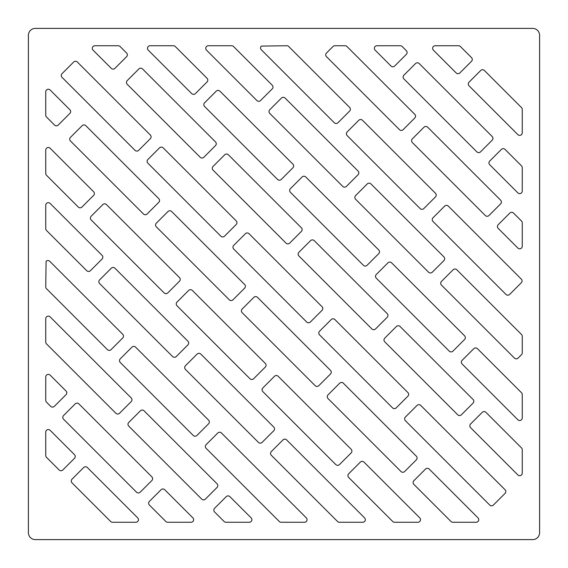 <?xml version="1.0" encoding="UTF-8"?>
<svg xmlns="http://www.w3.org/2000/svg" width="568" height="568" viewBox="0 0 568 568"><rect width="100%" height="100%" fill="white"/><g stroke="black" fill="none" stroke-linecap="round" stroke-linejoin="round"><path stroke-width="0.85" d="M35.337 28.4A6.937 6.937 0 0 0 28.4 35.337L28.4 532.663A6.937 6.937 0 0 0 35.337 539.6L532.663 539.6A6.937 6.937 0 0 0 539.6 532.663L539.6 35.337A6.937 6.937 0 0 0 532.663 28.4L35.337 28.4A6.937 6.937 0 0 0 28.4 35.337L28.4 532.663A6.937 6.937 0 0 0 35.337 539.6L532.663 539.6A6.937 6.937 0 0 0 539.6 532.663L539.6 35.337A6.937 6.937 0 0 0 532.663 28.4L35.337 28.4L532.663 28.4M492.179 136.526A2.599 2.599 0 0 1 492.179 140.211L480.528 151.862A2.599 2.599 0 0 1 476.85 151.862L403.876 78.888A2.599 2.599 0 0 1 403.876 75.21L415.527 63.559A2.599 2.599 0 0 1 419.205 63.559L492.179 136.526L419.205 63.559A2.599 2.599 0 0 0 415.527 63.559L403.876 75.21A2.599 2.599 0 0 0 403.876 78.888L476.85 151.862A2.599 2.599 0 0 0 480.528 151.862L492.179 140.211A2.599 2.599 0 0 0 492.179 136.526M500.635 200.177A2.599 2.599 0 0 1 500.635 203.855L488.991 215.506A2.599 2.599 0 0 1 485.306 215.506L412.34 142.54A2.599 2.599 0 0 1 412.34 138.862L423.991 127.211A2.599 2.599 0 0 1 427.668 127.211L500.635 200.177L427.668 127.211A2.599 2.599 0 0 0 423.991 127.211L412.34 138.862A2.599 2.599 0 0 0 412.34 142.54L485.306 215.506A2.599 2.599 0 0 0 488.991 215.506L500.635 203.855A2.599 2.599 0 0 0 500.635 200.177M521.303 279.094A2.599 2.599 0 0 1 521.303 282.772L509.652 294.423A2.599 2.599 0 0 1 505.974 294.423L433.001 221.456A2.599 2.599 0 0 1 433.001 217.778L444.652 206.127A2.599 2.599 0 0 1 448.337 206.127L521.303 279.094L448.337 206.127A2.599 2.599 0 0 0 444.652 206.127L433.001 217.778A2.599 2.599 0 0 0 433.001 221.456L505.974 294.423A2.599 2.599 0 0 0 509.652 294.423L521.303 282.772A2.599 2.599 0 0 0 521.303 279.094M435.457 193.248A2.599 2.599 0 0 1 435.457 196.926L423.806 208.577A2.599 2.599 0 0 1 420.128 208.577L347.162 135.61A2.599 2.599 0 0 1 347.162 131.932L358.806 120.281A2.599 2.599 0 0 1 362.49 120.281L435.457 193.248L362.49 120.281A2.599 2.599 0 0 0 358.806 120.281L347.162 131.932A2.599 2.599 0 0 0 347.162 135.61L420.128 208.577A2.599 2.599 0 0 0 423.806 208.577L435.457 196.926A2.599 2.599 0 0 0 435.457 193.248M358.074 171.053A2.599 2.599 0 0 1 358.074 174.731L346.423 186.382A2.599 2.599 0 0 1 342.745 186.382L269.772 113.408A2.599 2.599 0 0 1 269.772 109.731L281.423 98.079A2.599 2.599 0 0 1 285.101 98.079L358.074 171.053L285.101 98.079A2.599 2.599 0 0 0 281.423 98.079L269.772 109.731A2.599 2.599 0 0 0 269.772 113.408L342.745 186.382A2.599 2.599 0 0 0 346.423 186.382L358.074 174.731A2.599 2.599 0 0 0 358.074 171.053M443.92 256.899A2.599 2.599 0 0 1 443.92 260.577L432.269 272.228A2.599 2.599 0 0 1 428.591 272.228L355.618 199.254A2.599 2.599 0 0 1 355.618 195.577L367.269 183.925A2.599 2.599 0 0 1 370.947 183.925L443.92 256.899L370.947 183.925A2.599 2.599 0 0 0 367.269 183.925L355.618 195.577A2.599 2.599 0 0 0 355.618 199.254L428.591 272.228A2.599 2.599 0 0 0 432.269 272.228L443.92 260.577A2.599 2.599 0 0 0 443.92 256.899M464.581 335.816A2.599 2.599 0 0 1 464.581 339.494L452.93 351.145A2.599 2.599 0 0 1 449.252 351.145L376.286 278.178A2.599 2.599 0 0 1 376.286 274.493L387.937 262.842A2.599 2.599 0 0 1 391.615 262.842L464.581 335.816L391.615 262.842A2.599 2.599 0 0 0 387.937 262.842L376.286 274.493A2.599 2.599 0 0 0 376.286 278.178L449.252 351.145A2.599 2.599 0 0 0 452.93 351.145L464.581 339.494A2.599 2.599 0 0 0 464.581 335.816M378.735 249.97A2.599 2.599 0 0 1 378.735 253.647L367.084 265.299A2.599 2.599 0 0 1 363.406 265.299L290.44 192.332A2.599 2.599 0 0 1 290.44 188.647L302.091 176.996A2.599 2.599 0 0 1 305.769 176.996L378.735 249.97L305.769 176.996A2.599 2.599 0 0 0 302.091 176.996L290.44 188.647A2.599 2.599 0 0 0 290.44 192.332L363.406 265.299A2.599 2.599 0 0 0 367.084 265.299L378.735 253.647A2.599 2.599 0 0 0 378.735 249.97M292.889 164.124A2.599 2.599 0 0 1 292.889 167.801L281.238 179.452A2.599 2.599 0 0 1 277.56 179.452L204.594 106.486A2.599 2.599 0 0 1 204.594 102.801L216.245 91.15A2.599 2.599 0 0 1 219.922 91.15L292.889 164.124L219.922 91.15A2.599 2.599 0 0 0 216.245 91.15L204.594 102.801A2.599 2.599 0 0 0 204.594 106.486L277.56 179.452A2.599 2.599 0 0 0 281.238 179.452L292.889 167.801A2.599 2.599 0 0 0 292.889 164.124M215.506 141.922A2.599 2.599 0 0 1 215.506 145.607L203.855 157.258A2.599 2.599 0 0 1 200.177 157.258L127.211 84.284A2.599 2.599 0 0 1 127.211 80.606L138.862 68.955A2.599 2.599 0 0 1 142.54 68.955L215.506 141.922L142.54 68.955A2.599 2.599 0 0 0 138.862 68.955L127.211 80.606A2.599 2.599 0 0 0 127.211 84.284L200.177 157.258A2.599 2.599 0 0 0 203.855 157.258L215.506 145.607A2.599 2.599 0 0 0 215.506 141.922M213.057 170.13A2.599 2.599 0 0 1 213.057 166.452L224.708 154.801A2.599 2.599 0 0 1 228.386 154.801L301.352 227.768A2.599 2.599 0 0 1 301.352 231.453L289.701 243.104A2.599 2.599 0 0 1 286.024 243.104L213.057 170.13A2.599 2.599 0 0 1 213.057 166.452L224.708 154.801A2.599 2.599 0 0 1 228.386 154.801L301.352 227.768A2.599 2.599 0 0 1 301.352 231.453L289.701 243.104A2.599 2.599 0 0 1 286.024 243.104L213.057 170.13M298.903 255.976A2.599 2.599 0 0 1 298.903 252.298L310.554 240.647A2.599 2.599 0 0 1 314.232 240.647L387.199 313.614A2.599 2.599 0 0 1 387.199 317.299L375.547 328.943A2.599 2.599 0 0 1 371.87 328.943L298.903 255.976A2.599 2.599 0 0 1 298.903 252.298L310.554 240.647A2.599 2.599 0 0 1 314.232 240.647L387.199 313.614A2.599 2.599 0 0 1 387.199 317.299L375.547 328.943A2.599 2.599 0 0 1 371.87 328.943L298.903 255.976M384.749 341.822A2.599 2.599 0 0 1 384.749 338.145L396.4 326.493A2.599 2.599 0 0 1 400.078 326.493L473.045 399.46A2.599 2.599 0 0 1 473.045 403.145L461.394 414.789A2.599 2.599 0 0 1 457.716 414.789L384.749 341.822A2.599 2.599 0 0 1 384.749 338.145L396.4 326.493A2.599 2.599 0 0 1 400.078 326.493L473.045 399.46A2.599 2.599 0 0 1 473.045 403.145L461.394 414.789A2.599 2.599 0 0 1 457.716 414.789L384.749 341.822M416.323 456.182A2.599 2.599 0 0 1 416.323 459.86L404.672 471.511A2.599 2.599 0 0 1 400.994 471.511L328.027 398.544A2.599 2.599 0 0 1 328.027 394.866L339.678 383.215A2.599 2.599 0 0 1 343.356 383.215L416.323 456.182L343.356 383.215A2.599 2.599 0 0 0 339.678 383.215L328.027 394.866A2.599 2.599 0 0 0 328.027 398.544L400.994 471.511A2.599 2.599 0 0 0 404.672 471.511L416.323 459.86A2.599 2.599 0 0 0 416.323 456.182M407.867 392.531A2.599 2.599 0 0 1 407.867 396.215L396.215 407.867A2.599 2.599 0 0 1 392.531 407.867L319.564 334.893A2.599 2.599 0 0 1 319.564 331.215L331.215 319.564A2.599 2.599 0 0 1 334.893 319.564L407.867 392.531L334.893 319.564A2.599 2.599 0 0 0 331.215 319.564L319.564 331.215A2.599 2.599 0 0 0 319.564 334.893L392.531 407.867A2.599 2.599 0 0 0 396.215 407.867L407.867 396.215A2.599 2.599 0 0 0 407.867 392.531M330.477 370.336A2.599 2.599 0 0 1 330.477 374.014L318.825 385.665A2.599 2.599 0 0 1 315.148 385.665L242.181 312.698A2.599 2.599 0 0 1 242.181 309.02L253.832 297.369A2.599 2.599 0 0 1 257.51 297.369L330.477 370.336L257.51 297.369A2.599 2.599 0 0 0 253.832 297.369L242.181 309.02A2.599 2.599 0 0 0 242.181 312.698L315.148 385.665A2.599 2.599 0 0 0 318.825 385.665L330.477 374.014A2.599 2.599 0 0 0 330.477 370.336M233.718 249.047A2.599 2.599 0 0 1 233.718 245.369L245.369 233.718A2.599 2.599 0 0 1 249.047 233.718L322.02 306.684A2.599 2.599 0 0 1 322.02 310.369L310.369 322.02A2.599 2.599 0 0 1 306.684 322.02L233.718 249.047A2.599 2.599 0 0 1 233.718 245.369L245.369 233.718A2.599 2.599 0 0 1 249.047 233.718L322.02 306.684A2.599 2.599 0 0 1 322.02 310.369L310.369 322.02A2.599 2.599 0 0 1 306.684 322.02L233.718 249.047M224.523 236.174A2.599 2.599 0 0 1 220.838 236.174L147.872 163.201A2.599 2.599 0 0 1 147.872 159.523L159.523 147.872A2.599 2.599 0 0 1 163.201 147.872L236.174 220.838A2.599 2.599 0 0 1 236.174 224.523L224.523 236.174A2.599 2.599 0 0 1 220.838 236.174L147.872 163.201A2.599 2.599 0 0 1 147.872 159.523L159.523 147.872A2.599 2.599 0 0 1 163.201 147.872L236.174 220.838A2.599 2.599 0 0 1 236.174 224.523L224.523 236.174M244.63 284.49A2.599 2.599 0 0 1 244.63 288.168L232.979 299.819A2.599 2.599 0 0 1 229.302 299.819L156.335 226.852A2.599 2.599 0 0 1 156.335 223.174L167.986 211.523A2.599 2.599 0 0 1 171.664 211.523L244.63 284.49L171.664 211.523A2.599 2.599 0 0 0 167.986 211.523L156.335 223.174A2.599 2.599 0 0 0 156.335 226.852L229.302 299.819A2.599 2.599 0 0 0 232.979 299.819L244.63 288.168A2.599 2.599 0 0 0 244.63 284.49M158.784 198.644A2.599 2.599 0 0 1 158.784 202.322L147.14 213.973A2.599 2.599 0 0 1 143.456 213.973L70.489 141.006A2.599 2.599 0 0 1 70.489 137.328L82.14 125.677A2.599 2.599 0 0 1 85.818 125.677L158.784 198.644L85.818 125.677A2.599 2.599 0 0 0 82.14 125.677L70.489 137.328A2.599 2.599 0 0 0 70.489 141.006L143.456 213.973A2.599 2.599 0 0 0 147.14 213.973L158.784 202.322A2.599 2.599 0 0 0 158.784 198.644M138.677 150.328A2.599 2.599 0 0 1 134.999 150.328L62.026 77.355A2.599 2.599 0 0 1 62.026 73.677L73.677 62.026A2.599 2.599 0 0 1 77.355 62.026L150.328 134.999A2.599 2.599 0 0 1 150.328 138.677L138.677 150.328A2.599 2.599 0 0 1 134.999 150.328L62.026 77.355A2.599 2.599 0 0 1 62.026 73.677L73.677 62.026A2.599 2.599 0 0 1 77.355 62.026L150.328 134.999A2.599 2.599 0 0 1 150.328 138.677L138.677 150.328M91.15 219.922A2.599 2.599 0 0 1 91.15 216.245L102.801 204.594A2.599 2.599 0 0 1 106.486 204.594L179.452 277.56A2.599 2.599 0 0 1 179.452 281.238L167.801 292.889A2.599 2.599 0 0 1 164.124 292.889L91.15 219.922A2.599 2.599 0 0 1 91.15 216.245L102.801 204.594A2.599 2.599 0 0 1 106.486 204.594L179.452 277.56A2.599 2.599 0 0 1 179.452 281.238L167.801 292.889A2.599 2.599 0 0 1 164.124 292.889L91.15 219.922M176.996 305.769A2.599 2.599 0 0 1 176.996 302.091L188.647 290.44A2.599 2.599 0 0 1 192.332 290.44L265.299 363.406A2.599 2.599 0 0 1 265.299 367.084L253.647 378.735A2.599 2.599 0 0 1 249.97 378.735L176.996 305.769A2.599 2.599 0 0 1 176.996 302.091L188.647 290.44A2.599 2.599 0 0 1 192.332 290.44L265.299 363.406A2.599 2.599 0 0 1 265.299 367.084L253.647 378.735A2.599 2.599 0 0 1 249.97 378.735L176.996 305.769M176.265 356.541A2.599 2.599 0 0 1 172.587 356.541L99.613 283.574A2.599 2.599 0 0 1 99.613 279.889L111.264 268.238A2.599 2.599 0 0 1 114.942 268.238L187.916 341.212A2.599 2.599 0 0 1 187.916 344.89L176.265 356.541A2.599 2.599 0 0 1 172.587 356.541L99.613 283.574A2.599 2.599 0 0 1 99.613 279.889L111.264 268.238A2.599 2.599 0 0 1 114.942 268.238L187.916 341.212A2.599 2.599 0 0 1 187.916 344.89L176.265 356.541M273.762 427.058A2.599 2.599 0 0 1 273.762 430.736L262.111 442.387A2.599 2.599 0 0 1 258.433 442.387L185.459 369.42A2.599 2.599 0 0 1 185.459 365.735L197.11 354.084A2.599 2.599 0 0 1 200.788 354.084L273.762 427.058L200.788 354.084A2.599 2.599 0 0 0 197.11 354.084L185.459 365.735A2.599 2.599 0 0 0 185.459 369.42L258.433 442.387A2.599 2.599 0 0 0 262.111 442.387L273.762 430.736A2.599 2.599 0 0 0 273.762 427.058M262.842 391.615A2.599 2.599 0 0 1 262.842 387.937L274.493 376.286A2.599 2.599 0 0 1 278.178 376.286L351.145 449.252A2.599 2.599 0 0 1 351.145 452.93L339.494 464.581A2.599 2.599 0 0 1 335.816 464.581L262.842 391.615A2.599 2.599 0 0 1 262.842 387.937L274.493 376.286A2.599 2.599 0 0 1 278.178 376.286L351.145 449.252A2.599 2.599 0 0 1 351.145 452.93L339.494 464.581A2.599 2.599 0 0 1 335.816 464.581L262.842 391.615M208.577 420.128A2.599 2.599 0 0 1 208.577 423.806L196.926 435.457A2.599 2.599 0 0 1 193.248 435.457L120.281 362.49A2.599 2.599 0 0 1 120.281 358.806L131.932 347.162A2.599 2.599 0 0 1 135.61 347.162L208.577 420.128L135.61 347.162A2.599 2.599 0 0 0 131.932 347.162L120.281 358.806A2.599 2.599 0 0 0 120.281 362.49L193.248 435.457A2.599 2.599 0 0 0 196.926 435.457L208.577 423.806A2.599 2.599 0 0 0 208.577 420.128M205.389 499.109A2.599 2.599 0 0 1 201.711 499.109L128.744 426.135A2.599 2.599 0 0 1 128.744 422.457L140.395 410.806A2.599 2.599 0 0 1 144.073 410.806L217.04 483.773A2.599 2.599 0 0 1 217.04 487.458L205.389 499.109A2.599 2.599 0 0 1 201.711 499.109L128.744 426.135A2.599 2.599 0 0 1 128.744 422.457L140.395 410.806A2.599 2.599 0 0 1 144.073 410.806L217.04 483.773A2.599 2.599 0 0 1 217.04 487.458L205.389 499.109M151.862 476.85A2.599 2.599 0 0 1 151.862 480.528L140.211 492.179A2.599 2.599 0 0 1 136.526 492.179L63.559 419.205A2.599 2.599 0 0 1 63.559 415.527L75.21 403.876A2.599 2.599 0 0 1 78.888 403.876L151.862 476.85L78.888 403.876A2.599 2.599 0 0 0 75.21 403.876L63.559 415.527A2.599 2.599 0 0 0 63.559 419.205L136.526 492.179A2.599 2.599 0 0 0 140.211 492.179L151.862 480.528A2.599 2.599 0 0 0 151.862 476.85M45.745 455.508L45.745 432.177A2.67 2.599 -112.5 0 1 50.169 430.345L74.472 454.649A2.599 2.599 0 0 1 74.472 458.326L62.821 469.977A2.599 2.599 0 0 1 59.143 469.977L46.505 457.339A2.613 2.599 157.5 0 1 45.745 455.508L45.745 432.177A2.67 2.599 -112.5 0 1 50.169 430.345L74.472 454.649A2.599 2.599 0 0 1 74.472 458.326L62.821 469.977A2.599 2.599 0 0 1 59.143 469.977L46.505 457.339A2.613 2.599 157.5 0 1 45.745 455.508M135.823 522.255L112.492 522.255A2.613 2.599 112.5 0 1 110.661 521.495L72.022 482.857A2.599 2.599 0 0 1 72.022 479.179L83.673 467.528A2.599 2.599 0 0 1 87.351 467.528L137.655 517.831A2.67 2.599 22.5 0 1 135.823 522.255L112.492 522.255A2.613 2.599 112.5 0 1 110.661 521.495L72.022 482.857A2.599 2.599 0 0 1 72.022 479.179L83.673 467.528A2.599 2.599 0 0 1 87.351 467.528L137.655 517.831A2.67 2.599 22.5 0 1 135.823 522.255M191.011 522.255L167.681 522.255A2.613 2.599 112.5 0 1 165.849 521.495L149.405 505.051A2.599 2.599 0 0 1 149.405 501.374L161.056 489.722A2.599 2.599 0 0 1 164.734 489.722L192.843 517.831A2.67 2.599 22.5 0 1 191.011 522.255L167.681 522.255A2.613 2.599 112.5 0 1 165.849 521.495L149.405 505.051A2.599 2.599 0 0 1 149.405 501.374L161.056 489.722A2.599 2.599 0 0 1 164.734 489.722L192.843 517.831A2.67 2.599 22.5 0 1 191.011 522.255M249.267 522.255L225.936 522.255A2.613 2.599 112.5 0 1 224.104 521.495L214.59 511.981A2.599 2.599 0 0 1 214.59 508.303L226.234 496.652A2.599 2.599 0 0 1 229.919 496.652L251.099 517.831A2.67 2.599 22.5 0 1 249.267 522.255L225.936 522.255A2.613 2.599 112.5 0 1 224.104 521.495L214.59 511.981A2.599 2.599 0 0 1 214.59 508.303L226.234 496.652A2.599 2.599 0 0 1 229.919 496.652L251.099 517.831A2.67 2.599 22.5 0 1 249.267 522.255M362.704 522.255L339.373 522.255A2.613 2.599 112.5 0 1 337.541 521.495L271.305 455.266A2.599 2.599 0 0 1 271.305 451.581L282.956 439.93A2.599 2.599 0 0 1 286.634 439.93L364.535 517.831A2.67 2.599 22.5 0 1 362.704 522.255L339.373 522.255A2.613 2.599 112.5 0 1 337.541 521.495L271.305 455.266A2.599 2.599 0 0 1 271.305 451.581L282.956 439.93A2.599 2.599 0 0 1 286.634 439.93L364.535 517.831A2.67 2.599 22.5 0 1 362.704 522.255M417.892 522.255L394.561 522.255A2.613 2.599 112.5 0 1 392.729 521.495L348.688 477.461A2.599 2.599 0 0 1 348.688 473.783L360.339 462.132A2.599 2.599 0 0 1 364.024 462.132L419.724 517.831A2.67 2.599 22.5 0 1 417.892 522.255L394.561 522.255A2.613 2.599 112.5 0 1 392.729 521.495L348.688 477.461A2.599 2.599 0 0 1 348.688 473.783L360.339 462.132A2.599 2.599 0 0 1 364.024 462.132L419.724 517.831A2.67 2.599 22.5 0 1 417.892 522.255M45.745 173.439L45.745 150.108A2.67 2.599 -112.5 0 1 50.169 148.276L93.606 191.714A2.599 2.599 0 0 1 93.606 195.392L81.955 207.043A2.599 2.599 0 0 1 78.277 207.043L46.505 175.271A2.613 2.599 157.5 0 1 45.745 173.439L45.745 150.108A2.67 2.599 -112.5 0 1 50.169 148.276L93.606 191.714A2.599 2.599 0 0 1 93.606 195.392L81.955 207.043A2.599 2.599 0 0 1 78.277 207.043L46.505 175.271A2.613 2.599 157.5 0 1 45.745 173.439M45.745 286.875L46.086 261.315A2.599 2.599 0 0 1 49.764 261.315L122.731 334.282A2.599 2.599 0 0 1 122.731 337.96L111.079 349.611A2.599 2.599 0 0 1 107.402 349.611L46.505 288.714A2.613 2.599 157.5 0 1 45.745 286.875L46.086 261.315A2.599 2.599 0 0 1 49.764 261.315L122.731 334.282A2.599 2.599 0 0 1 122.731 337.96L111.079 349.611A2.599 2.599 0 0 1 107.402 349.611L46.505 288.714A2.613 2.599 157.5 0 1 45.745 286.875M45.745 228.627L45.745 205.296A2.67 2.599 -112.5 0 1 50.169 203.465L102.07 255.366A2.599 2.599 0 0 1 102.07 259.043L90.418 270.695A2.599 2.599 0 0 1 86.741 270.695L46.505 230.459A2.613 2.599 157.5 0 1 45.745 228.627L45.745 205.296A2.67 2.599 -112.5 0 1 50.169 203.465L102.07 255.366A2.599 2.599 0 0 1 102.07 259.043L90.418 270.695A2.599 2.599 0 0 1 86.741 270.695L46.505 230.459A2.613 2.599 157.5 0 1 45.745 228.627M45.745 342.064L45.745 318.733A2.67 2.599 -112.5 0 1 50.169 316.901L131.194 397.927A2.599 2.599 0 0 1 131.194 401.611L119.543 413.263A2.599 2.599 0 0 1 115.865 413.263L46.505 343.896A2.613 2.599 157.5 0 1 45.745 342.064L45.745 318.733A2.67 2.599 -112.5 0 1 50.169 316.901L131.194 397.927A2.599 2.599 0 0 1 131.194 401.611L119.543 413.263A2.599 2.599 0 0 1 115.865 413.263L46.505 343.896A2.613 2.599 157.5 0 1 45.745 342.064M45.745 400.319L45.745 376.989A2.67 2.599 -112.5 0 1 50.169 375.157L66.016 391.004A2.599 2.599 0 0 1 66.016 394.682L54.365 406.333A2.599 2.599 0 0 1 50.68 406.333L46.505 402.151A2.613 2.599 157.5 0 1 45.745 400.319L45.745 376.989A2.67 2.599 -112.5 0 1 50.169 375.157L66.016 391.004A2.599 2.599 0 0 1 66.016 394.682L54.365 406.333A2.599 2.599 0 0 1 50.68 406.333L46.505 402.151A2.613 2.599 157.5 0 1 45.745 400.319M208.364 45.745L231.694 45.745A2.613 2.599 -67.5 0 1 233.526 46.505L272.228 85.207A2.599 2.599 0 0 1 272.228 88.885L260.577 100.536A2.599 2.599 0 0 1 256.899 100.536L206.532 50.169A2.67 2.599 -157.5 0 1 208.364 45.745L231.694 45.745A2.613 2.599 -67.5 0 1 233.526 46.505L272.228 85.207A2.599 2.599 0 0 1 272.228 88.885L260.577 100.536A2.599 2.599 0 0 1 256.899 100.536L206.532 50.169A2.67 2.599 -157.5 0 1 208.364 45.745M150.108 45.745L173.439 45.745A2.613 2.599 -67.5 0 1 175.271 46.505L207.043 78.277A2.599 2.599 0 0 1 207.043 81.955L195.392 93.606A2.599 2.599 0 0 1 191.714 93.606L148.276 50.169A2.67 2.599 -157.5 0 1 150.108 45.745L173.439 45.745A2.613 2.599 -67.5 0 1 175.271 46.505L207.043 78.277A2.599 2.599 0 0 1 207.043 81.955L195.392 93.606A2.599 2.599 0 0 1 191.714 93.606L148.276 50.169A2.67 2.599 -157.5 0 1 150.108 45.745M522.255 449.75L522.255 473.08A2.67 2.599 67.5 0 1 517.831 474.912L470.595 427.668A2.599 2.599 0 0 1 470.595 423.991L482.246 412.34A2.599 2.599 0 0 1 485.924 412.34L521.495 447.918A2.613 2.599 -22.5 0 1 522.255 449.75L522.255 473.08A2.67 2.599 67.5 0 1 517.831 474.912L470.595 427.668A2.599 2.599 0 0 1 470.595 423.991L482.246 412.34A2.599 2.599 0 0 1 485.924 412.34L521.495 447.918A2.613 2.599 -22.5 0 1 522.255 449.75M522.255 336.306L522.255 352.856A2.613 2.599 22.5 0 1 521.495 354.688L518.115 358.074A2.599 2.599 0 0 1 514.438 358.074L441.464 285.101A2.599 2.599 0 0 1 441.464 281.423L453.115 269.772A2.599 2.599 0 0 1 456.793 269.772L521.495 334.474A2.613 2.599 -22.5 0 1 522.255 336.306L522.255 352.856A2.613 2.599 22.5 0 1 521.495 354.688L518.115 358.074A2.599 2.599 0 0 1 514.438 358.074L441.464 285.101A2.599 2.599 0 0 1 441.464 281.423L453.115 269.772A2.599 2.599 0 0 1 456.793 269.772L521.495 334.474A2.613 2.599 -22.5 0 1 522.255 336.306M522.255 394.561L522.255 417.892A2.67 2.599 67.5 0 1 517.831 419.724L462.132 364.024A2.599 2.599 0 0 1 462.132 360.339L473.783 348.688A2.599 2.599 0 0 1 477.461 348.688L521.495 392.729A2.613 2.599 -22.5 0 1 522.255 394.561L522.255 417.892A2.67 2.599 67.5 0 1 517.831 419.724L462.132 364.024A2.599 2.599 0 0 1 462.132 360.339L473.783 348.688A2.599 2.599 0 0 1 477.461 348.688L521.495 392.729A2.613 2.599 -22.5 0 1 522.255 394.561M522.255 222.869L522.255 246.2A2.67 2.599 67.5 0 1 517.831 248.031L498.186 228.386A2.599 2.599 0 0 1 498.186 224.708L509.837 213.057A2.599 2.599 0 0 1 513.515 213.057L521.495 221.037A2.613 2.599 -22.5 0 1 522.255 222.869L522.255 246.2A2.67 2.599 67.5 0 1 517.831 248.031L498.186 228.386A2.599 2.599 0 0 1 498.186 224.708L509.837 213.057A2.599 2.599 0 0 1 513.515 213.057L521.495 221.037A2.613 2.599 -22.5 0 1 522.255 222.869M476.14 522.255L452.817 522.255A2.613 2.599 112.5 0 1 450.978 521.495L413.873 484.39A2.599 2.599 0 0 1 413.873 480.713L425.524 469.061A2.599 2.599 0 0 1 429.202 469.061L477.972 517.831A2.67 2.599 22.5 0 1 476.14 522.255L452.817 522.255A2.613 2.599 112.5 0 1 450.978 521.495L413.873 484.39A2.599 2.599 0 0 1 413.873 480.713L425.524 469.061A2.599 2.599 0 0 1 429.202 469.061L477.972 517.831A2.67 2.599 22.5 0 1 476.14 522.255M460.399 46.505L471.511 57.609A2.599 2.599 0 0 1 471.511 61.294L459.86 72.938A2.599 2.599 0 0 1 456.182 72.938L433.405 50.169A2.67 2.599 -157.5 0 1 435.244 45.745L458.568 45.745A2.613 2.599 -67.5 0 1 460.399 46.505L471.511 57.609A2.599 2.599 0 0 1 471.511 61.294L459.86 72.938A2.599 2.599 0 0 1 456.182 72.938L433.405 50.169A2.67 2.599 -157.5 0 1 435.244 45.745L458.568 45.745A2.613 2.599 -67.5 0 1 460.399 46.505M376.989 45.745L400.319 45.745A2.613 2.599 -67.5 0 1 402.151 46.505L406.333 50.68A2.599 2.599 0 0 1 406.333 54.365L394.682 66.016A2.599 2.599 0 0 1 391.004 66.016L375.157 50.169A2.67 2.599 -157.5 0 1 376.989 45.745L400.319 45.745A2.613 2.599 -67.5 0 1 402.151 46.505L406.333 50.68A2.599 2.599 0 0 1 406.333 54.365L394.682 66.016A2.599 2.599 0 0 1 391.004 66.016L375.157 50.169A2.67 2.599 -157.5 0 1 376.989 45.745M334.836 45.745L345.131 45.745A2.613 2.599 -67.5 0 1 346.963 46.505L414.789 114.331A2.599 2.599 0 0 1 414.789 118.009L403.145 129.66A2.599 2.599 0 0 1 399.46 129.66L326.493 56.693A2.599 2.599 0 0 1 326.493 53.016L333.004 46.505A2.613 2.599 -112.5 0 1 334.836 45.745L345.131 45.745A2.613 2.599 -67.5 0 1 346.963 46.505L414.789 114.331A2.599 2.599 0 0 1 414.789 118.009L403.145 129.66A2.599 2.599 0 0 1 399.46 129.66L326.493 56.693A2.599 2.599 0 0 1 326.493 53.016L333.004 46.505A2.613 2.599 -112.5 0 1 334.836 45.745M288.714 46.505L349.611 107.402A2.599 2.599 0 0 1 349.611 111.079L337.96 122.731A2.599 2.599 0 0 1 334.282 122.731L261.315 49.764A2.599 2.599 0 0 1 261.315 46.086L286.875 45.745A2.613 2.599 -67.5 0 1 288.714 46.505A2.613 2.599 -67.5 0 0 286.875 45.745L261.315 46.086A2.599 2.599 0 0 0 261.315 49.764L334.282 122.731A2.599 2.599 0 0 0 337.96 122.731L349.611 111.079A2.599 2.599 0 0 0 349.611 107.402L288.714 46.505M522.255 167.681L522.255 191.011A2.67 2.599 67.5 0 1 517.831 192.843L489.722 164.734A2.599 2.599 0 0 1 489.722 161.056L501.374 149.405A2.599 2.599 0 0 1 505.051 149.405L521.495 165.849A2.613 2.599 -22.5 0 1 522.255 167.681L522.255 191.011A2.67 2.599 67.5 0 1 517.831 192.843L489.722 164.734A2.599 2.599 0 0 1 489.722 161.056L501.374 149.405A2.599 2.599 0 0 1 505.051 149.405L521.495 165.849A2.613 2.599 -22.5 0 1 522.255 167.681M522.255 109.432L522.255 132.756A2.67 2.599 67.5 0 1 517.831 134.595L469.061 85.818A2.599 2.599 0 0 1 469.061 82.14L480.713 70.489A2.599 2.599 0 0 1 484.39 70.489L521.495 107.6A2.613 2.599 -22.5 0 1 522.255 109.432L522.255 132.756A2.67 2.599 67.5 0 1 517.831 134.595L469.061 85.818A2.599 2.599 0 0 1 469.061 82.14L480.713 70.489A2.599 2.599 0 0 1 484.39 70.489L521.495 107.6A2.613 2.599 -22.5 0 1 522.255 109.432M126.6 56.686L114.935 68.352A2.62 2.599 90 0 1 111.271 68.352L93.088 50.169A2.67 2.599 -157.5 0 1 94.92 45.745L118.251 45.745A2.613 2.599 -67.5 0 1 120.082 46.505L126.6 53.023A2.62 2.599 0 0 1 126.6 56.686L114.935 68.352A2.62 2.599 90 0 1 111.271 68.352L93.088 50.169A2.67 2.599 -157.5 0 1 94.92 45.745L118.251 45.745A2.613 2.599 -67.5 0 1 120.082 46.505L126.6 53.023A2.62 2.599 0 0 1 126.6 56.686M50.169 90.028L69.885 109.738A2.62 2.599 0 0 1 69.885 113.401L58.22 125.066A2.62 2.599 90 0 1 54.556 125.066L46.505 117.022A2.613 2.599 157.5 0 1 45.745 115.183L45.745 91.86A2.67 2.599 -112.5 0 1 50.169 90.028A2.67 2.599 -112.5 0 0 45.745 91.86L45.745 115.183A2.613 2.599 157.5 0 0 46.505 117.022L54.556 125.066A2.62 2.599 90 0 0 58.22 125.066L69.885 113.401A2.62 2.599 0 0 0 69.885 109.738L50.169 90.028M279.286 521.495L206.127 448.337A2.599 2.599 0 0 1 206.127 444.652L217.778 433.001A2.599 2.599 0 0 1 221.456 433.001L306.28 517.831A2.67 2.599 22.5 0 1 304.448 522.255L281.124 522.255A2.613 2.599 112.5 0 1 279.286 521.495L206.127 448.337A2.599 2.599 0 0 1 206.127 444.652L217.778 433.001A2.599 2.599 0 0 1 221.456 433.001L306.28 517.831A2.67 2.599 22.5 0 1 304.448 522.255L281.124 522.255A2.613 2.599 112.5 0 1 279.286 521.495M505.058 493.393L493.393 505.058A2.62 2.599 90 0 1 489.73 505.058L405.41 420.739A2.599 2.599 0 0 1 405.41 417.061L417.061 405.41A2.599 2.599 0 0 1 420.739 405.41L505.058 489.73A2.62 2.599 0 0 1 505.058 493.393L493.393 505.058A2.62 2.599 90 0 1 489.73 505.058L405.41 420.739A2.599 2.599 0 0 1 405.41 417.061L417.061 405.41A2.599 2.599 0 0 1 420.739 405.41L505.058 489.73A2.62 2.599 0 0 1 505.058 493.393M539.6 35.337L539.6 532.663M532.663 539.6L35.337 539.6M28.4 532.663L28.4 35.337"/></g></svg>
